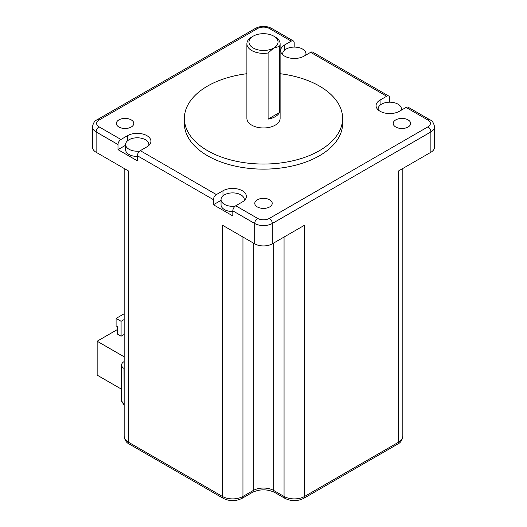 <?xml version="1.0" encoding="UTF-8"?>
<svg xmlns="http://www.w3.org/2000/svg" width="527" height="527" viewBox="0 0 527 527"><rect width="100%" height="100%" fill="white"/><g stroke="black" fill="none" stroke-linecap="round" stroke-linejoin="round"><path stroke-width="0.79" d="M253.223 36.146A14.532 8.392 0 0 0 253.223 48.01A14.532 8.392 0 0 0 273.776 48.01A14.532 8.392 0 0 0 273.776 36.146A14.532 8.392 0 0 0 253.223 36.146L251.754 36.995A16.614 9.591 0 0 0 246.886 43.774A16.614 9.591 0 0 0 251.754 50.552A16.614 9.591 0 0 0 268.091 52.99L268.091 119.109A16.614 9.591 180 0 0 275.246 116.671A16.614 9.591 180 0 0 279.462 112.541L268.091 119.109M273.776 36.146L275.246 36.995A16.614 9.591 0 0 1 280.114 43.774A16.614 9.591 0 0 1 279.462 46.422L273.776 48.01L268.091 52.99M125.604 145.261L117.995 149.648L137.382 160.84L137.382 155.755A4.15 2.398 -60 0 1 140.314 150.669L216.373 194.575A4.15 2.398 120 0 0 213.435 199.661L213.435 204.746L221.037 200.359M213.435 204.746L232.815 215.938L232.815 210.853A4.15 2.398 -60 0 1 235.753 205.767L242.361 201.953A13.702 7.912 180 0 0 246.372 196.354A13.702 7.912 180 0 0 237.914 189.048A13.702 7.912 180 0 0 222.974 190.761L222.974 195.892M232.815 211.544A11.627 6.713 180 0 1 224.443 209.581A11.627 6.713 180 0 1 221.037 204.832L221.037 199.601A11.627 6.713 180 0 1 228.217 193.402A11.627 6.713 180 0 1 240.892 194.858A11.627 6.713 180 0 1 244.297 199.601A11.627 6.713 180 0 1 244.146 200.682M137.382 156.447A11.627 6.713 180 0 1 129.01 154.483A11.627 6.713 180 0 1 125.604 149.734L125.604 144.503A11.627 6.713 180 0 1 132.784 138.305A11.627 6.713 180 0 1 145.452 139.754A11.627 6.713 180 0 1 148.858 144.503A11.627 6.713 180 0 1 148.713 145.584M235.18 206.156A11.627 6.713 180 0 1 224.443 204.351A11.627 6.713 180 0 1 221.037 199.601M235.753 205.767L257.624 218.395A8.307 4.796 0 0 0 269.376 218.395L427.944 126.849A8.307 4.796 0 0 0 427.944 120.064L406.067 107.436L399.459 111.25A13.702 7.912 0 0 1 384.526 112.962A13.702 7.912 0 0 1 376.061 105.657A13.702 7.912 0 0 1 380.079 100.058L380.079 105.189M389.618 102.192L389.618 97.943A4.15 2.398 120 0 0 388.761 96.039A4.15 2.398 120 0 0 386.686 96.243L380.079 100.058M386.686 96.243L310.627 52.338L304.026 56.152A13.702 7.912 180 0 1 289.086 57.865A13.702 7.912 180 0 1 280.627 50.559A13.702 7.912 180 0 1 284.639 44.96L284.639 50.091M294.185 47.087L294.185 42.845A4.15 2.398 120 0 0 293.328 40.941A4.15 2.398 120 0 0 291.247 41.146L284.639 44.96M291.247 41.146L269.376 28.517A8.307 4.796 0 0 0 257.624 28.517L99.056 120.064A8.307 4.796 0 0 0 99.056 126.849L120.933 139.477L127.541 135.663L127.541 140.795M140.314 150.669L146.921 146.849A13.702 7.912 0 0 0 150.939 141.256A13.702 7.912 0 0 0 142.474 133.95A13.702 7.912 0 0 0 127.541 135.663M216.373 194.575L222.974 190.761M246.886 73.714A79.109 45.671 0 0 0 184.391 118.371L184.391 123.456A79.109 45.671 0 0 0 207.559 155.755A79.109 45.671 0 0 0 293.776 165.656A79.109 45.671 0 0 0 342.609 123.456L342.609 118.371A79.109 45.671 0 0 0 280.114 73.714M408.089 119.899A8.722 5.033 0 0 0 398.59 118.806A8.722 5.033 0 0 0 393.201 123.456A8.722 5.033 0 0 0 395.757 127.014A8.722 5.033 0 0 0 405.263 128.107A8.722 5.033 0 0 0 410.645 123.456A8.722 5.033 0 0 0 408.089 119.899M118.911 127.014A8.722 5.033 0 0 0 128.41 128.107A8.722 5.033 0 0 0 133.799 123.456A8.722 5.033 0 0 0 131.243 119.899A8.722 5.033 0 0 0 121.737 118.806A8.722 5.033 0 0 0 116.355 123.456A8.722 5.033 0 0 0 118.911 127.014M269.666 206.933A8.722 5.033 0 0 0 272.222 203.376A8.722 5.033 0 0 0 266.84 198.725A8.722 5.033 0 0 0 257.334 199.812A8.722 5.033 0 0 0 254.778 203.376A8.722 5.033 0 0 0 260.16 208.027A8.722 5.033 0 0 0 269.666 206.933M184.391 118.371A79.109 45.671 0 0 0 207.559 150.669A79.109 45.671 0 0 0 293.776 160.57A79.109 45.671 0 0 0 342.609 118.371M242.947 237.045L242.947 496.434A14.532 8.392 180 0 1 222.387 496.434L222.387 225.181L254.693 243.823A12.457 7.194 0 0 0 272.307 243.823L304.613 225.181L304.613 496.434A14.532 8.392 180 0 1 284.053 496.434L284.053 237.045M120.933 139.477A4.15 2.398 120 0 0 117.995 144.563L117.995 149.648M96.125 152.277L96.125 131.934A12.457 7.194 0 0 1 92.475 126.849L92.475 147.191A12.457 7.194 0 0 0 96.125 152.277L128.423 170.926L128.423 442.186A14.532 8.392 180 0 1 124.168 436.251L124.168 168.469M402.832 168.469L402.832 436.251A14.532 8.392 180 0 1 398.577 442.186L398.577 170.926L430.875 152.277A12.457 7.194 0 0 0 434.525 147.191L434.525 126.849C433.793 123.028 432.292 120.703 430.019 119.86L408.142 107.231A4.15 2.398 -60 0 0 406.067 107.436M282.854 54.88A11.627 6.713 180 0 1 282.703 53.8A11.627 6.713 180 0 1 289.883 47.601A11.627 6.713 180 0 1 302.557 49.057A11.627 6.713 180 0 1 305.963 53.8A11.627 6.713 180 0 1 305.713 55.17M310.627 52.338A4.15 2.398 -60 0 1 312.709 52.133L388.761 96.039M139.747 151.058A11.627 6.713 180 0 1 129.01 149.253A11.627 6.713 180 0 1 125.604 144.503M117.561 334.19L121.085 336.226L121.085 321.305L116.092 318.427L116.092 325.884L117.561 326.733L117.561 334.19M121.085 336.226L124.168 334.447M124.168 319.527L121.085 321.305M124.168 313.763L116.092 318.427M117.561 329.447L97.152 341.226L97.152 375.132L121.585 389.242M124.168 361.568L124.016 361.654A8.307 4.796 0 0 0 121.585 365.046A8.307 4.796 0 0 0 124.016 368.439L124.168 368.525M97.152 341.226L124.168 356.825M246.886 43.774L246.886 118.371A16.614 9.591 0 0 0 257.143 127.231A16.614 9.591 0 0 0 275.246 125.149A16.614 9.591 0 0 0 280.114 118.371L280.114 43.774M279.462 46.422L279.462 112.541M378.287 109.978A11.627 6.713 180 0 1 378.142 108.905A11.627 6.713 180 0 1 385.316 102.699A11.627 6.713 180 0 1 397.99 104.155A11.627 6.713 180 0 1 401.396 108.905A11.627 6.713 180 0 1 401.152 110.275M254.693 243.823L254.693 223.481A12.457 7.194 0 0 0 272.307 223.481L430.875 131.934A12.457 7.194 0 0 0 434.525 126.849M232.815 210.853L254.693 223.481A4.15 2.398 120 0 1 257.624 218.395M137.382 155.755L213.435 199.661M99.056 126.849A4.15 2.398 120 0 0 96.125 131.934L117.995 144.563M274.639 492.402A4.15 2.398 -60 0 1 273.776 490.505L284.053 496.434A4.15 2.398 -60 0 0 284.916 498.338L274.639 492.402C267.215 488.984 259.785 488.984 252.361 492.402L242.084 498.338C235.806 501.414 229.528 501.414 223.25 498.338A4.15 2.398 -60 0 1 222.387 496.434L128.423 442.186A4.15 2.398 -60 0 0 129.286 444.09C126.388 442.713 124.682 440.104 124.168 436.251M257.624 28.517A4.15 2.398 -120 0 0 255.549 28.313C260.852 25.704 266.148 25.704 271.451 28.313A4.15 2.398 -60 0 0 269.376 28.517M398.577 442.186L304.613 496.434A4.15 2.398 -120 0 1 303.75 498.338L397.714 444.09A4.15 2.398 -120 0 0 398.577 442.186M430.875 152.277L430.875 131.934A4.15 2.398 60 0 0 427.944 126.849M272.307 243.823L272.307 223.481A4.15 2.398 60 0 0 269.376 218.395M252.361 492.402A4.15 2.398 -120 0 0 253.223 490.505A14.532 8.392 0 0 1 273.776 490.505L273.776 242.98M242.084 498.338A4.15 2.398 -120 0 0 242.947 496.434L253.223 490.505L253.223 242.98M128.423 430.315L128.423 170.926M427.944 120.064A4.15 2.398 -60 0 1 430.019 119.86M99.056 120.064A4.15 2.398 -120 0 0 96.981 119.86L255.549 28.313M398.577 170.926L398.577 430.315M124.168 404.123L124.016 368.439M124.168 405.019A4.15 2.398 -60 0 1 124.016 404.038A8.307 4.796 180 0 1 121.585 400.652L121.585 365.046M244.297 199.601L244.297 200.543M282.703 53.8L282.703 54.742M305.963 53.8L305.963 55.032M148.858 144.503L148.858 145.445M293.328 40.941L271.451 28.313M92.475 126.849C93.207 123.028 94.708 120.703 96.981 119.86M121.585 400.652L124.168 405.474M402.832 436.251C402.279 440.157 400.573 442.766 397.714 444.09M284.916 498.338C291.194 501.414 297.472 501.414 303.75 498.338M223.25 498.338L129.286 444.09M378.142 108.905L378.142 109.84M401.396 108.905L401.396 110.13"/></g></svg>

